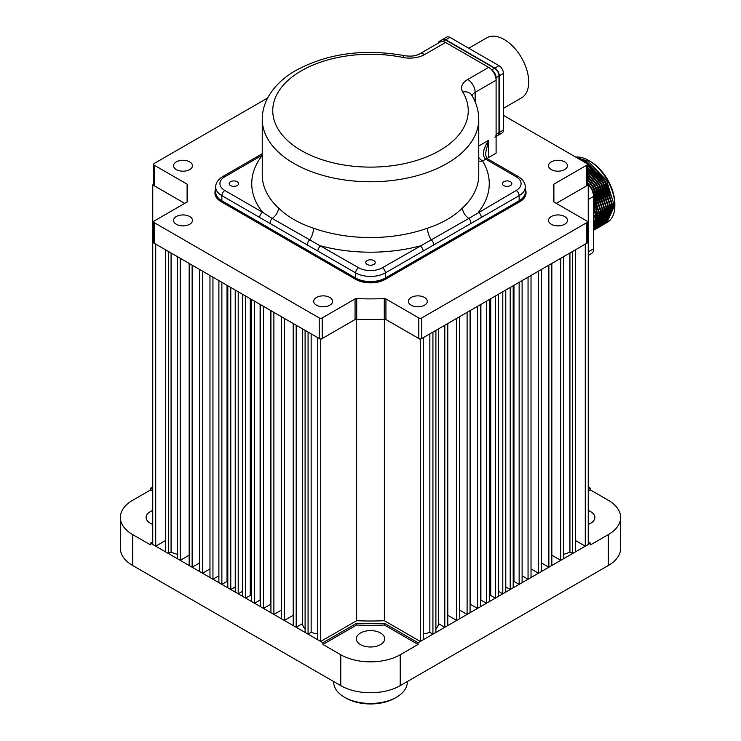 <?xml version="1.0" encoding="UTF-8"?>
<svg xmlns="http://www.w3.org/2000/svg" width="741" height="741" viewBox="0 0 741 741"><rect width="100%" height="100%" fill="white"/><g stroke="black" fill="none" stroke-linecap="round" stroke-linejoin="round"><path stroke-width="1.11" d="M396.509 697.225L395.027 698.087A34.679 20.026 180 0 1 345.973 698.087L344.491 697.225A36.781 21.239 0 0 0 396.509 697.225A36.781 21.239 0 0 0 407.281 682.211L407.281 681.563M345.973 698.087L344.491 697.225A36.781 21.239 0 0 1 333.719 682.211L333.719 681.563M267.677 97.969L154.239 163.465A2.103 1.213 0 0 0 153.619 164.326A2.103 1.213 0 0 0 154.239 165.178L187.112 184.166A2.103 1.213 180 0 1 187.732 185.018A2.103 1.213 180 0 1 187.723 185.111A183.296 105.824 0 0 0 187.204 193.068A183.296 105.824 0 0 0 187.723 201.033A2.103 1.213 180 0 1 187.732 201.117A2.103 1.213 180 0 1 187.112 201.978L154.239 220.957A2.103 1.213 0 0 0 153.619 221.818A2.103 1.213 0 0 0 154.239 222.68L319.223 317.926A2.103 1.213 0 0 0 322.196 317.926L355.069 298.947A2.103 1.213 180 0 1 356.717 298.595A183.296 105.824 0 0 0 384.283 298.595A2.103 1.213 180 0 1 385.931 298.947L418.804 317.926A2.103 1.213 0 0 0 421.777 317.926L586.761 222.68A2.103 1.213 0 0 0 587.381 221.818A2.103 1.213 0 0 0 586.761 220.957L553.888 201.978A2.103 1.213 180 0 1 553.268 201.117A2.103 1.213 180 0 1 553.277 201.033A183.296 105.824 0 0 0 553.796 193.068A183.296 105.824 0 0 0 553.277 185.111A2.103 1.213 180 0 1 553.268 185.018A2.103 1.213 180 0 1 553.888 184.166L586.761 165.178A2.103 1.213 0 0 0 587.381 164.326L587.381 184.917A2.103 1.213 180 0 1 586.761 185.778L556.296 203.367L588.252 184.917L588.252 242.409L587.381 241.909M588.252 242.409L588.252 544.478L585.279 546.191L585.279 244.132L588.252 242.409M585.279 546.191L575.618 540.615M575.618 551.776L575.618 249.708L572.645 251.421L572.645 553.49L575.618 551.776M572.645 553.49L569.931 551.925L569.931 252.987M569.931 551.925A17.867 10.318 180 0 1 563.725 554.249M563.725 558.64L563.725 256.571L560.752 258.285L560.752 560.353L563.725 558.64M560.752 560.353L551.832 555.204M551.832 565.503L551.832 263.435L548.859 265.158L548.859 567.217L551.832 565.503M548.859 567.217L541.43 562.928M541.43 571.506L541.43 269.446L538.457 271.16L538.457 573.228L541.43 571.506M538.457 573.228L531.028 568.931M531.028 577.517L531.028 275.448L528.055 277.171L528.055 579.23L531.028 577.517M528.055 579.23L522.109 575.803M522.109 582.667L522.109 280.598L519.135 282.312L519.135 584.38L522.109 582.667M519.135 584.38L513.967 581.398L513.967 285.294M513.967 581.398A183.083 105.704 180 0 1 513.189 581.963M513.189 587.817L513.189 285.748L510.216 287.462L510.216 589.53L513.189 587.817M510.216 589.53L505.77 586.965L505.77 290.037L505.76 592.105L502.787 593.819L502.787 291.759L505.76 290.037M498.322 591.401A183.083 105.704 0 0 0 498.461 591.327L498.461 294.251M498.461 591.327L502.787 593.819M498.322 596.394L498.322 294.325L495.349 296.048L495.349 598.107L498.322 596.394M489.403 596.107A183.083 105.704 0 0 0 490.737 595.449L490.737 298.716M490.737 595.449L495.349 598.107M489.403 601.544L489.403 299.475L486.429 301.198L486.429 603.257L489.403 601.544M480.492 600.229A183.083 105.704 0 0 0 480.89 600.062L480.89 304.394M480.89 600.062L486.429 603.257M480.492 606.694L480.492 304.625L477.519 306.348L477.519 608.407L480.492 606.694M470.081 604.424A183.083 105.704 0 0 0 470.415 604.304L470.415 310.442M470.415 604.304L477.519 608.407M470.081 612.696L470.081 310.636L467.108 312.35L467.108 614.419L470.081 612.696M459.679 610.121L467.108 614.419M459.679 618.707L459.679 316.639L456.706 318.361L456.706 620.421L459.679 618.707M447.786 615.271L456.706 620.421M447.786 625.571L447.786 323.502L444.813 325.225L444.813 627.284L447.786 625.571M435.903 628.859A17.867 10.318 0 0 0 438.422 623.589L438.422 328.921M438.422 623.589L444.813 627.284M435.903 632.434L435.903 330.375L432.929 332.088L432.929 634.148L435.903 632.434M423.268 633.768A17.867 10.318 0 0 0 429.854 632.379L429.854 333.858M429.854 632.379L432.929 634.148M423.268 639.733L423.268 337.664L420.295 339.378L420.295 641.447L423.268 639.733M384.366 319.186L384.366 620.708L420.295 641.447M384.366 318.639L420.295 339.378M356.634 319.186L356.634 620.708A182.351 105.278 0 0 0 384.366 620.708M320.705 641.447L317.732 639.733L317.732 337.664L320.705 339.378L320.705 641.447L356.634 620.708M320.705 339.378L356.634 318.639M317.732 633.768A17.867 10.318 180 0 1 311.146 632.379L311.146 333.858M308.071 634.148L308.071 332.088L305.097 330.375L305.097 632.434L308.071 634.148L311.146 632.379M305.097 628.859A17.867 10.318 180 0 1 302.578 623.589L302.578 328.921M296.187 627.284L296.187 325.225L293.214 323.502L293.214 625.571L296.187 627.284L302.578 623.589M284.294 620.421L284.294 318.361L281.321 316.639L281.321 618.707L284.294 620.421L293.214 615.271M273.892 614.419L273.892 312.35L270.919 310.636L270.919 612.696L273.892 614.419L281.321 610.121M270.919 604.424A183.083 105.704 180 0 1 270.585 604.304L270.585 310.442M263.481 608.407L263.481 306.348L260.508 304.625L260.508 606.694L263.481 608.407L270.585 604.304M260.508 600.229A183.083 105.704 180 0 1 260.11 600.062L260.11 304.394M254.571 603.257L254.571 301.198L251.597 299.475L251.597 601.544L254.571 603.257L260.11 600.062M251.597 596.107A183.083 105.704 180 0 1 250.263 595.449L250.263 298.716M245.651 598.107L245.651 296.048L242.678 294.325L242.678 596.394L245.651 598.107L250.263 595.449M242.678 591.401A183.083 105.704 180 0 1 242.539 591.327L242.539 294.251M238.213 593.819L238.213 291.759L235.24 290.037L235.24 592.105L238.213 593.819L242.539 591.327M230.784 589.53L230.784 287.462L227.811 285.748L227.811 587.817L230.784 589.53L235.23 586.965A183.083 105.704 0 0 0 235.24 586.974L235.23 290.037M221.865 584.38L221.865 282.312L218.891 280.598L218.891 582.667L221.865 584.38L227.033 581.398L227.033 285.294M227.033 581.398A183.083 105.704 0 0 0 227.811 581.963M212.945 579.23L212.945 277.171L209.972 275.448L209.972 577.517L212.945 579.23L218.891 575.803M202.543 573.228L202.543 271.16L199.57 269.446L199.57 571.506L202.543 573.228L209.972 568.931M192.141 567.217L192.141 265.158L189.168 263.435L189.168 565.503L192.141 567.217L199.57 562.928M180.248 560.353L180.248 258.285L177.275 256.571L177.275 558.64L180.248 560.353L189.168 555.204M168.355 553.49L168.355 251.421L165.382 249.708L165.382 551.776L168.355 553.49L171.069 551.925L171.069 252.987M171.069 551.925A17.867 10.318 0 0 0 177.275 554.249M155.721 546.191L155.721 244.132L152.748 242.409L152.748 544.478L155.721 546.191L165.382 540.615M153.619 241.909L152.748 242.409L152.748 184.917L184.704 203.367L154.239 185.778A2.103 1.213 180 0 1 153.619 184.917L153.619 164.326M154.239 184.064L152.748 184.917M588.252 184.917L587.381 184.416M380.531 644.596A14.19 8.188 0 0 0 384.69 638.807A14.19 8.188 0 0 0 375.928 631.239A14.19 8.188 0 0 0 360.469 633.009A14.19 8.188 0 0 0 356.31 638.807A14.19 8.188 0 0 0 365.072 646.374A14.19 8.188 0 0 0 380.531 644.596M152.748 510.512A14.19 8.188 0 0 0 150.266 511.651A14.19 8.188 0 0 0 146.116 517.45A14.19 8.188 0 0 0 152.748 524.387M588.252 524.387A14.19 8.188 0 0 0 590.734 523.239A14.19 8.188 0 0 0 594.884 517.45A14.19 8.188 0 0 0 588.252 510.512M384.431 625.034A186.871 107.89 180 0 1 356.569 625.034L322.937 644.448L340.777 654.748A42.042 24.268 0 0 0 400.223 654.748L418.063 644.448L384.431 625.034L384.431 623.32A186.871 107.89 180 0 1 356.569 623.32L322.937 642.734L150.525 543.19L152.748 541.903M356.569 625.034L356.569 623.32M418.063 644.448L418.063 642.734L384.431 623.32M418.063 642.734L590.475 543.19L590.475 544.904L608.315 534.613A42.042 24.268 0 0 0 620.625 517.45A42.042 24.268 0 0 0 608.315 500.286L590.475 489.986L588.252 491.274M152.748 491.274L150.525 489.986L132.685 500.286A42.042 24.268 0 0 0 120.375 517.45L120.375 548.34A42.042 24.268 0 0 0 132.685 565.503L340.777 685.638A42.042 24.268 0 0 0 400.223 685.638L608.315 565.503A42.042 24.268 0 0 0 620.625 548.34L620.625 517.45M588.252 541.903L590.475 543.19M590.475 489.986L590.475 488.273L588.252 489.56M152.748 489.56L150.525 488.273L150.525 489.986M120.375 517.45A42.042 24.268 0 0 0 132.685 534.613L150.525 544.904L150.525 543.19M152.748 486.985L150.525 488.273M590.475 488.273L588.252 486.985M322.937 644.448L322.937 642.734M367.156 264.444A4.733 2.732 0 0 0 372.306 265.037A4.733 2.732 0 0 0 375.233 262.518A4.733 2.732 0 0 0 373.844 260.582A4.733 2.732 0 0 0 368.694 259.989A4.733 2.732 0 0 0 365.767 262.518A4.733 2.732 0 0 0 367.156 264.444M503.787 185.565A4.733 2.732 0 0 0 508.937 186.158A4.733 2.732 0 0 0 511.855 183.629A4.733 2.732 0 0 0 510.475 181.702A4.733 2.732 0 0 0 505.316 181.11A4.733 2.732 0 0 0 502.398 183.629A4.733 2.732 0 0 0 503.787 185.565M230.525 185.565A4.733 2.732 0 0 0 235.684 186.158A4.733 2.732 0 0 0 238.602 183.629A4.733 2.732 0 0 0 237.213 181.702A4.733 2.732 0 0 0 232.063 181.11A4.733 2.732 0 0 0 229.145 183.629A4.733 2.732 0 0 0 230.525 185.565M487.791 158.963L518.265 176.562C523.063 179.637 525.397 183.138 525.286 187.065L525.286 192.215A21.017 12.134 180 0 1 519.135 200.792L519.135 195.643A4.205 2.427 -120 0 0 516.162 190.493A16.811 9.707 0 0 0 516.162 176.766L485.688 159.176C481.872 155.656 482.863 149.367 488.662 140.299L485.587 153.081C485.837 156.573 486.578 158.528 487.791 158.963L487.791 158.963A4.205 2.427 120 0 0 485.688 159.176L482.586 160.964A10.513 6.067 60 0 1 478.751 157.518M445.563 42.469L424.621 54.556A10.513 6.067 -120 0 0 419.369 54.037L440.302 41.95A10.513 6.067 60 0 1 445.563 42.469L488.662 67.357A10.513 6.067 60 0 1 496.1 80.223L475.157 92.319L475.157 101.841M221.865 200.792A21.017 12.134 180 0 1 215.714 192.215L215.714 187.065A21.017 12.134 180 0 0 221.865 195.643L221.865 200.792L355.634 278.023L355.634 272.873L259.656 217.465A4.205 2.427 -60 0 1 262.629 212.315L272.151 218.419L358.607 267.723A16.811 9.707 0 0 0 382.393 267.723L468.849 218.419L516.162 190.493M525.286 187.065A21.017 12.134 180 0 1 519.135 195.643L385.366 272.873L385.366 278.023A21.017 12.134 180 0 1 355.634 278.023M462.532 207.952A108.251 62.503 0 0 0 478.751 175.052L478.751 119.273A108.251 62.503 180 0 1 370.5 181.767A108.251 62.503 180 0 1 262.249 119.273L262.249 175.052A108.251 62.503 0 0 0 278.468 207.952C287.462 216.724 299.151 223.467 313.508 228.182A108.251 62.503 0 0 0 427.492 228.182C441.914 223.439 453.594 216.696 462.532 207.952A10.513 7.299 -133 0 0 468.849 218.419A4.205 2.593 -116.4 0 1 470.776 223.041M427.492 228.182A10.513 4.52 -109.7 0 0 431.401 240.038A4.205 2.251 -123.4 0 1 433.726 244.428M478.751 161.075A10.513 8.095 148.8 0 0 482.586 160.964A118.764 68.57 180 0 1 478.371 212.315A4.205 2.427 -120 0 1 481.344 217.465M278.468 207.952A10.513 7.299 -47 0 1 272.151 218.419A4.205 2.593 -63.6 0 0 270.224 223.041M313.508 228.182A10.513 4.52 -70.3 0 1 309.599 240.038A4.205 2.251 -56.6 0 0 307.274 244.428M423.148 251.06A4.205 2.427 -120 0 0 420.175 245.91A118.764 68.57 180 0 1 320.825 245.91A4.205 2.427 -60 0 0 317.852 251.06M262.249 155.165L224.838 176.766A4.205 2.427 60 0 0 222.735 176.562L260.526 154.739A4.205 2.427 60 0 1 262.249 154.758M478.751 146.014L488.662 140.299L488.662 157.463L496.1 153.165L496.1 80.223M488.662 157.463A10.513 6.067 0 0 0 487.207 158.509M385.366 278.023L519.135 200.792M494.793 137.178A6.308 3.64 -120 0 0 496.1 134.288L496.1 77.648A6.308 3.64 -120 0 0 491.922 70.108M496.1 134.288L499.295 132.444A6.308 3.64 60 0 1 497.989 135.334L496.1 136.418M499.295 132.444L499.295 75.804L496.1 77.648M491.718 69.876L494.831 68.079A6.308 3.64 60 0 1 499.295 75.804M494.831 68.079L445.786 39.764L442.794 41.487M442.303 41.459A6.308 3.64 -120 0 0 439.432 41.301A6.308 3.64 -120 0 0 438.227 43.145M439.432 41.301L442.627 39.449A6.308 3.64 60 0 1 445.786 39.764M468.766 48.23L486.856 37.791A34.679 20.026 60 0 1 504.195 39.505A34.679 20.026 60 0 1 526.851 70.071A34.679 20.026 60 0 1 521.534 97.858L503.454 108.306M503.454 130.046A6.308 3.64 60 0 1 502.148 132.926L497.683 135.501A6.308 3.64 -120 0 0 498.989 132.611L503.454 130.046L503.454 73.405L498.989 75.98A6.308 3.64 -120 0 0 494.534 68.255L498.989 65.68A6.308 3.64 60 0 1 503.454 73.405M449.944 37.365L445.489 39.94A6.308 3.64 -120 0 0 442.331 39.625L446.795 37.05A6.308 3.64 60 0 1 449.944 37.365L498.989 65.68M445.489 39.94L494.534 68.255M498.989 75.98L498.989 132.611M564.688 224.264A9.457 5.465 0 0 0 567.458 220.401A9.457 5.465 0 0 0 561.622 215.353A9.457 5.465 0 0 0 551.313 216.539A9.457 5.465 0 0 0 548.544 220.401A9.457 5.465 0 0 0 554.379 225.449A9.457 5.465 0 0 0 564.688 224.264M564.688 169.596A9.457 5.465 0 0 0 567.458 165.734A9.457 5.465 0 0 0 561.622 160.695A9.457 5.465 0 0 0 551.313 161.881A9.457 5.465 0 0 0 548.544 165.734A9.457 5.465 0 0 0 554.379 170.782A9.457 5.465 0 0 0 564.688 169.596M189.687 169.596A9.457 5.465 0 0 0 192.456 165.734A9.457 5.465 0 0 0 186.621 160.695A9.457 5.465 0 0 0 176.312 161.881A9.457 5.465 0 0 0 173.542 165.734A9.457 5.465 0 0 0 179.378 170.782A9.457 5.465 0 0 0 189.687 169.596M189.687 224.264A9.457 5.465 0 0 0 192.456 220.401A9.457 5.465 0 0 0 186.621 215.353A9.457 5.465 0 0 0 176.312 216.539A9.457 5.465 0 0 0 173.542 220.401A9.457 5.465 0 0 0 179.378 225.449A9.457 5.465 0 0 0 189.687 224.264M329.847 305.181A9.457 5.465 0 0 0 332.616 301.318A9.457 5.465 0 0 0 326.781 296.28A9.457 5.465 0 0 0 316.472 297.456A9.457 5.465 0 0 0 313.702 301.318A9.457 5.465 0 0 0 319.538 306.366A9.457 5.465 0 0 0 329.847 305.181M424.528 305.181A9.457 5.465 0 0 0 427.298 301.318A9.457 5.465 0 0 0 421.462 296.28A9.457 5.465 0 0 0 411.153 297.456A9.457 5.465 0 0 0 408.384 301.318A9.457 5.465 0 0 0 414.219 306.366A9.457 5.465 0 0 0 424.528 305.181M526.036 192.215L526.036 193.068A21.017 12.134 180 0 1 519.876 201.654L519.876 200.792A21.017 12.134 0 0 0 526.036 192.215A21.017 12.134 0 0 0 525.286 189.011M215.714 189.011A21.017 12.134 0 0 0 214.964 192.215A21.017 12.134 0 0 0 221.124 200.792L355.634 278.459A21.017 12.134 0 0 0 385.366 278.459L385.366 279.311L519.876 201.654M385.366 278.459L519.876 200.792M385.366 279.311A21.017 12.134 180 0 1 355.634 279.311L355.634 278.459M221.124 200.792L221.124 201.654L355.634 279.311M221.124 201.654A21.017 12.134 180 0 1 214.964 193.068L214.964 192.215M587.381 221.818L587.381 242.409A2.103 1.213 180 0 1 586.761 243.27L421.777 338.526A2.103 1.213 180 0 1 418.804 338.526L385.931 319.538A2.103 1.213 0 0 0 384.283 319.186A183.296 105.824 180 0 1 356.717 319.186A2.103 1.213 0 0 0 355.069 319.538L322.196 338.526A2.103 1.213 180 0 1 319.223 338.526L154.239 243.27A2.103 1.213 180 0 1 153.619 242.409L153.619 221.818M587.381 164.326A2.103 1.213 0 0 0 586.761 163.465L503.454 115.364M590.327 161.408L588.845 160.547L590.327 161.408A34.679 20.026 60 0 1 614.854 203.886L614.854 205.6A36.781 21.239 -120 0 0 588.845 160.547L588.845 160.547A36.781 21.239 -120 0 0 575.701 157.073M607.12 222.513A36.781 21.239 -120 0 0 607.231 222.439A36.781 21.239 -120 0 0 614.854 205.6M593.671 222.985L593.671 212.38M606.277 222.958L606.999 222.578L614.382 205.878L606.527 180.369L587.9 161.093L576.665 157.638M605.341 223.532L612.964 206.693L605.11 181.193L586.483 161.909L578.851 158.898M604.387 224.051L605.11 223.671L612.492 206.961L604.637 181.462L586.011 162.186L580.092 159.611M603.461 224.616L611.075 207.776L603.22 182.277L587.381 164.743M602.498 225.144L603.22 224.755L610.603 208.054L602.748 182.555L587.381 165.345M601.572 225.709L609.195 208.869L601.34 183.37L587.381 167.207M600.618 226.227L601.34 225.848L608.722 209.147L600.868 183.638L587.381 167.846M599.682 226.802L607.305 209.962L599.45 184.463L587.381 169.828M598.728 227.32L599.45 226.941L606.833 210.231L598.978 184.731L587.381 170.513M597.792 227.885L605.416 211.046L597.561 185.546L587.381 172.625L597.663 185.491L604.35 202.339M596.838 228.413L597.561 228.024L604.943 211.324L597.089 185.824L587.381 173.348M595.18 229.349L596.144 228.839L603.526 212.139L595.671 186.639L587.381 175.598M594.949 229.497L595.671 229.117L603.054 212.408L595.199 186.908L587.381 176.367M594.023 230.062L601.636 213.232L593.782 187.732L587.381 178.766M593.671 230.266L601.164 213.501L593.309 188.001L587.381 179.6M593.671 230.155L599.756 214.316L591.902 188.816L587.381 182.166M593.671 230.043L599.284 214.594L592.318 190.659M590.244 187.167L587.381 183.046M593.671 229.441L597.867 215.409L593.671 197.143M593.671 229.136L597.394 215.677L593.671 198.551M593.671 227.709L595.977 216.502L593.671 203.275M593.671 226.987L595.505 216.77L593.671 205.09M610.01 199.079L603.331 182.221L592.494 168.846M608.954 206.507L609.435 206.582L609.195 209.295M608.12 200.163L601.442 183.314L590.605 169.93M601.312 223.18L604.943 212.102M606.24 201.256L599.552 184.398L588.725 171.023M605.184 208.693L605.656 208.767L605.416 211.481M602.461 203.432L595.773 186.584L587.381 175.534M601.405 210.87L601.887 210.944L601.646 213.658M600.571 204.525L593.893 187.668L587.381 178.664M598.682 205.609L592.003 188.76L587.381 182.008M593.671 225.644L595.505 217.548M596.801 206.702L593.671 196.884M595.745 214.14L596.218 214.214L595.977 216.928M594.912 207.795L593.671 203.08M588.252 184.981A10.513 6.067 60 0 1 593.671 196.374L593.671 248.726A10.513 6.067 60 0 1 591.494 253.533L588.252 255.413M587.381 184.259A10.513 6.067 60 0 1 588.048 184.805M608.713 208.684L607.296 209.508M604.934 210.87L603.517 211.685M603.044 211.954L601.887 212.63M608.574 206.22L607.157 207.045M604.795 208.406L603.378 209.221M613.344 206.017A34.679 20.026 -120 0 0 613.344 203.442L612.816 203.747M601.488 210.287L602.905 209.462M603.378 209.194L604.795 208.378M607.157 207.017L608.574 206.193M610.927 204.831L612.344 204.016M611.899 197.986L605.212 181.128L594.384 167.753M612.733 204.331L613.215 204.405L613.233 206.961L612.761 206.887M593.856 215.233L594.338 215.298L594.356 217.863L593.884 217.789M597.635 213.047L598.135 215.687L597.654 215.612M599.515 211.963L599.997 212.037L600.025 214.594L599.543 214.519M603.294 209.777L603.776 209.851L603.795 212.417L603.322 212.343M607.074 207.6L607.574 210.231L607.092 210.157M610.843 205.424L611.325 205.498L611.075 208.212M585.872 162.103L581.111 160.204M608.315 565.503L608.315 534.613M400.223 654.748L400.223 685.638M132.685 534.613L132.685 565.503M340.777 685.638L340.777 654.748M488.662 67.357L467.719 79.444A10.513 6.067 60 0 1 475.157 92.319A10.513 6.067 180 0 0 472.156 95.867M259.656 217.465L221.865 195.643A4.205 2.427 -60 0 1 224.838 190.493L262.629 212.315A118.764 68.57 180 0 1 262.249 155.434M382.393 267.723A4.205 2.427 -120 0 1 385.366 272.873A21.017 12.134 180 0 1 355.634 272.873A4.205 2.427 -60 0 1 358.607 267.723M224.838 176.766A16.811 9.707 0 0 0 224.838 190.493M424.621 54.556A21.017 12.134 0 0 1 402.808 57.428A10.513 2.834 -78.6 0 1 404.892 55.714C363.451 48.304 326.707 53.445 294.659 71.136C282.571 78.342 273.642 87.16 267.881 97.59C264.166 104.49 262.286 111.715 262.249 119.273M402.808 57.428A97.747 56.427 0 0 0 273.373 104.37A97.747 56.427 0 0 0 381.448 166.762A97.747 56.427 0 0 0 462.745 92.032A10.513 8.095 -31.2 0 1 471.73 95.163C476.352 102.758 478.695 110.789 478.751 119.273M467.719 79.444A21.017 12.134 0 0 0 462.745 92.032M518.265 176.562A4.205 2.427 120 0 0 516.162 176.766M319.223 338.526L319.223 317.926M322.196 317.926L322.196 338.526M355.069 319.538L355.069 298.947M356.717 298.595L356.717 319.186M384.283 319.186L384.283 298.595M385.931 298.947L385.931 319.538M418.804 338.526L418.804 317.926M421.777 317.926L421.777 338.526M586.761 243.27L586.761 222.68M553.888 184.166L553.888 201.978M586.761 185.778L586.761 165.178M154.239 165.178L154.239 185.778M187.112 201.978L187.112 184.166M154.239 222.68L154.239 243.27M588.252 251.857L593.671 248.726M593.671 196.374L588.252 199.505M222.735 176.562C217.937 179.637 215.603 183.138 215.714 187.065M260.526 154.739L262.249 153.73M419.369 54.037C415.71 56.038 410.894 56.594 404.892 55.714M553.796 193.068L553.796 201.923M187.204 193.068L187.204 201.923M605.582 223.393L605.11 223.671M603.693 224.486L603.22 224.755M601.812 225.57L601.34 225.848M599.923 226.663L599.45 226.941M598.033 227.756L597.561 228.024M596.144 228.839L595.671 229.117M594.254 229.932L593.782 230.201"/></g></svg>
